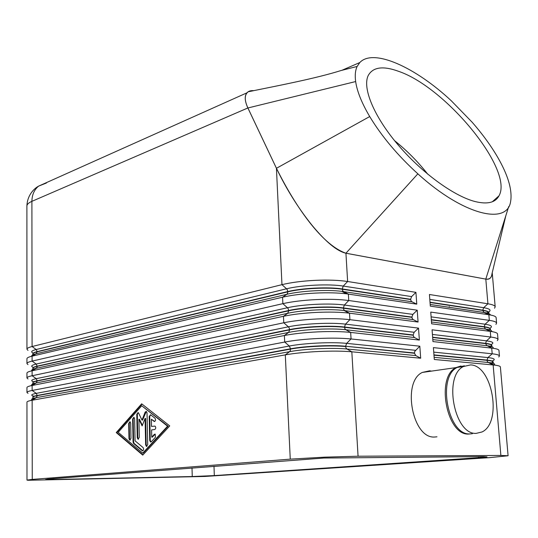 <?xml version="1.0" encoding="UTF-8"?>
<svg xmlns="http://www.w3.org/2000/svg" width="538" height="538" viewBox="0 0 538 538"><rect width="100%" height="100%" fill="white"/><g stroke="black" fill="none" stroke-linecap="round" stroke-linejoin="round"><path stroke-width="0.81" d="M500.401 367.01L500.387 366.923C500.226 366.143 498.201 365.531 494.321 365.08L493.144 364.959L500.871 455.437L508.087 455.753L490.259 457.589L204.958 476.453L28.05 480.266L26.987 480.091L32.246 479.412L32.152 400.245L30.579 400.554C28.151 401.092 26.947 401.617 26.961 402.135L26.987 480.091M46.443 183.007L38.628 186.121L37.68 186.928C33.914 190.506 31.991 195.314 31.903 201.34L247.877 107.963C244.965 101.601 244.467 96.8 246.377 93.558L246.908 92.845C248.428 91.137 250.728 90.411 253.801 90.66M478.571 456.654L478.652 457.677L487.018 456.903L483.575 456.621L323.863 458.04L47.801 479.089L45.522 479.519L53.417 479.506L53.417 478.652M192.005 467.919L192.261 476.534L214.312 475.592L213.996 466.211M471.1 433.823L468.605 434.045C446.675 435.632 435.632 377.091 455.948 367.609L461.005 365.975M436.984 436.816L434.475 437.031C412.37 438.645 401.765 381.772 422.303 372.437L429.593 370.803L431.537 371.112M470.615 364.899C492.532 365.336 502.431 422.781 481.987 431.974L476.177 433.379C454.287 434.966 443.151 376.055 463.413 366.539L470.615 364.899M472.351 433.715L469.862 433.931C447.939 435.524 436.876 376.916 457.186 367.434L464.402 365.793M318.839 351.475C305.712 352.114 294.528 353.244 285.301 354.865L32.152 400.245L36.268 397.669L289.579 351.67C304.468 348.853 332.699 347.548 346.956 349.021L415.813 355.584L414.489 353.264L414.67 351.489L419.815 346.19L420.682 358.214L351.825 351.798C342.962 351.011 331.966 350.904 318.839 351.475M415.437 350.292L346.627 343.372C332.376 341.818 304.178 343.13 289.303 346.028L36.261 393.359L37.29 395.665C34.365 396.217 32.905 396.762 32.905 397.313L32.905 397.091C32.905 396.54 34.365 395.988 37.29 395.443L290.54 348.799L290.332 350.608L289.579 351.67L285.301 354.865L290.258 459.136L324.522 457.159L358.066 456.217L351.825 351.798L346.956 349.021L346.042 348.039L345.645 346.546C331.933 345.1 304.864 346.358 290.554 349.095L37.29 395.665L36.268 397.669L34.903 397.945C32.199 398.55 31.224 399.142 31.977 399.714M483.776 312.322L483.406 312.41M28.01 393.339L26.961 392.498C26.954 391.812 28.682 391.133 32.139 390.46L284.696 342.04C293.896 340.319 305.046 339.128 318.146 338.483C331.24 337.911 342.208 338.072 351.058 338.96L419.815 346.19M419.371 340.07L414.529 337.534L413.614 336.627L413.184 334.972L414.152 332.276L418.51 328.126L419.371 340.07L350.668 332.423C341.825 331.482 330.863 331.3 317.79 331.872C304.703 332.524 293.573 333.735 284.38 335.51L31.002 385.712C28.292 386.338 26.94 386.963 26.954 387.589L26.961 392.498M28.003 378.947L26.954 377.999C26.947 377.232 28.669 376.479 32.119 375.739L283.775 322.78C292.941 320.897 304.044 319.626 317.097 318.973C330.144 318.402 341.079 318.63 349.908 319.673L418.51 328.126M418.073 322.047L413.231 319.592L412.337 318.711L411.913 317.07L412.875 314.38L417.212 310.184L418.073 322.047L348.967 313.116C340.204 312.08 329.464 311.845 316.741 312.403C303.708 313.062 292.618 314.36 283.472 316.297L31.453 370.931C28.44 371.644 26.94 372.377 26.954 373.116L26.954 377.999M27.996 364.63L26.947 363.574C26.94 362.726 28.662 361.899 32.098 361.099L282.867 303.654C291.986 301.616 303.049 300.265 316.055 299.599C329.054 299.027 339.955 299.33 348.765 300.52L417.212 310.184M416.775 304.145L411.913 301.751L411.072 300.917L410.642 299.289L411.604 296.599L415.928 292.356L416.775 304.145L346.371 293.809C337.803 292.786 327.581 292.544 315.705 293.075C302.719 293.748 291.67 295.127 282.564 297.218L31.93 356.203C28.601 357.017 26.94 357.857 26.947 358.718L26.947 363.574M27.989 350.386L26.947 349.229C26.94 348.294 28.655 347.4 32.085 346.533L281.966 284.663C291.045 282.47 302.067 281.038 315.019 280.359C327.972 279.787 338.846 280.17 347.629 281.509L415.928 292.356M505.841 215.671L491.914 274.077C491.645 277.776 489.607 279.457 485.794 279.114L345.941 253.223C337.131 251.266 325.846 241.959 312.067 225.314C298.287 208.145 286.411 189.134 276.431 168.28L281.966 284.663L286.539 288.798L36.174 349.518L37.196 351.603L36.18 353.762L286.801 294.32C300.903 290.843 327.259 289.424 341.838 291.367L411.974 301.784M474.899 201.501C453.46 195.933 420.931 172.113 397.313 143.989C373.641 115.865 362.35 87.909 368.147 75.663C372.821 67.028 383.029 65.602 398.779 71.393C445.948 87.479 513.898 169.927 499.002 195.805C495.37 202.678 487.341 204.581 474.899 201.501M150.573 414.737L149.739 416.546L150.27 440.407L151.017 441.96M149.725 440.4L149.187 416.533L150.532 414.717L155.018 418.228C155.892 419.99 155.63 421.072 154.231 421.483L151.346 419.23L151.514 426.452L154.998 426.096C156.06 427.394 155.98 428.537 154.749 429.519L151.588 429.909L151.756 437.165L154.332 434.354L155.179 434.099L155.462 437.239L151.333 441.725L150.506 441.974L149.725 440.4L150.27 440.407M155.213 434.119L152.301 437.165L151.756 437.165M154.991 426.089L151.514 426.452M151.346 419.23L154.742 421.483M128.696 423.44L129.967 421.664L130.694 423.177L130.983 438.376L129.725 440.145L128.979 438.605L128.696 423.44L129.241 423.453L129.523 438.611L130.216 440.124M130.028 421.691L129.241 423.453M142.704 453.13L143.256 453.13L168.118 426.19L141.709 405.766L118.199 432.344L142.704 453.13L167.567 426.183L168.118 426.19M167.567 426.183L141.709 405.766M116.255 432.586L141.669 403.809L169.746 425.908L142.745 455.121L116.255 432.586L116.8 432.592L142.994 454.859M141.998 404.065L116.8 432.592M133.962 417.253L133.168 419.028L133.619 442.061L134.15 443.48L142.913 450.831M133.074 442.061L132.624 419.015L133.915 417.232L134.635 418.739L135.072 440.851L143.108 447.603C143.955 449.338 143.713 450.42 142.368 450.831L133.606 443.48L133.074 442.061L133.619 442.061M145.072 418.436L142.133 425.928L138.918 419.277L139.288 437.407L138.004 439.196L137.251 437.643L136.78 414.327L138.084 412.532L138.596 413.076L142.012 420.111L145.132 412.135L146.289 411.355L147.022 412.875L147.721 444.623L146.417 446.419L145.643 444.845L145.072 418.436L145.616 418.45L146.188 444.845L146.928 446.405M146.329 411.375L142.557 420.124L142.012 420.111M138.131 412.559L137.325 414.347L137.795 437.65L138.501 439.176M138.918 419.277L139.463 419.29L142.375 425.309M290.258 459.136L32.246 479.412M427.804 174.245C418.019 161.763 406.943 150.573 394.576 140.674M449.338 307.346L449.284 306.626M417.858 173.821C397.757 155.516 381.711 136.423 369.707 116.551C361.738 103.02 357.057 91.359 355.652 81.554C354.804 75.374 355.302 70.343 357.138 66.456L359.821 62.522C373.372 47.996 415.504 67.284 451.248 100.741L472.209 122.287C482.559 134.157 491.14 145.973 497.959 157.748C507.677 174.715 511.981 188.71 510.878 199.726L510.69 200.943C507.993 225.718 463.5 215.456 417.858 173.821L345.941 253.223C320.164 244.292 292.894 201.622 276.451 168.28L247.904 107.977C244.292 100.115 244.393 94.708 248.2 91.769L253.754 90.666M485.794 279.114L508.706 206.599M248.2 91.776C279.383 85.407 315.907 78.44 341.092 70.512L357.138 66.456M411.604 296.599L343.251 286.075L347.629 281.509L345.934 253.237L485.814 279.128L487.919 303.795C492.532 304.548 494.953 305.564 495.182 306.842L494.523 308.213M491.967 273.842C491.47 277.978 489.419 279.74 485.814 279.128M247.877 107.963L276.431 168.28M496.123 317.723L496.117 317.602C495.895 316.398 493.474 315.45 488.854 314.75L430.306 306.129L429.432 294.501L487.919 303.795L483.689 307.696L429.801 299.397M497.542 334.051L497.529 333.943C497.32 332.854 494.899 332 490.279 331.381L431.624 323.795L430.75 312.094L489.338 320.359C493.951 321.031 496.372 321.953 496.594 323.116L495.922 324.374M498.961 350.48L498.955 350.386C498.766 349.444 496.5 348.705 492.162 348.173L432.955 341.583L432.075 329.801L490.757 337.03C495.384 337.622 497.805 338.442 498.013 339.491L497.334 340.635M500.871 455.437L358.066 456.217M434.132 357.333L488.322 362.498L493.144 364.959L434.294 359.478L433.406 347.622L492.189 353.802C496.823 354.307 499.237 355.026 499.439 355.968L498.746 356.983M420.682 358.214L415.813 355.584M192.261 476.534L53.417 479.506M478.652 457.677L214.312 475.592M433.951 354.892L486.977 360.077L487.912 357.582L433.742 352.134M494.18 365.013C495.572 363.964 493.965 363.163 489.345 362.605L488.322 362.498L487.415 361.63L486.998 360.332L433.971 355.161M413.204 335.241L344.515 327.312C330.836 325.611 303.869 326.875 289.619 329.881L288.644 332.417L284.38 335.51L284.696 342.04L289.303 346.028L290.54 348.799C304.851 346.055 331.919 344.804 345.625 346.25L414.489 353.264M414.152 332.276L345.49 324.138C331.274 322.323 303.183 323.641 288.375 326.815L289.236 328.025L289.619 329.881L37.256 380.978C34.345 381.576 32.885 382.188 32.885 382.807L32.885 382.585C32.885 381.967 34.345 381.355 37.256 380.749L289.605 329.586C303.856 326.579 330.823 325.315 344.495 327.023L344.912 328.785L345.82 329.747L350.668 332.423L351.058 338.96L346.627 343.372L345.625 346.25L414.468 352.989M432.626 337.218L485.565 343.345L486.493 340.85L432.418 334.441M432.808 339.606L486.91 345.732L485.585 343.6L432.646 337.487M431.315 319.659L484.16 326.714L485.088 324.219L431.106 316.862M488.941 330.736L490.313 329.195C491.221 329.794 489.614 329.747 485.484 329.068L431.489 321.986L485.498 329.074L484.18 326.969L431.335 319.928M430.01 302.215L482.768 310.184L483.689 307.696C489.923 308.738 491.564 310.211 488.612 312.107M430.185 304.495L484.099 312.517L482.788 310.439L430.03 302.484M34.116 396.224C30.343 395.349 31.063 394.394 36.261 393.359L32.139 390.46L32.132 385.477L36.241 382.955L288.644 332.417C303.472 329.323 331.596 328.005 345.82 329.747L414.529 337.534M411.933 317.346L343.392 308.213C329.747 306.256 302.881 307.534 288.691 310.803L287.722 313.304L283.472 316.297L283.775 322.78L288.375 326.815L36.228 378.671L37.256 380.978L36.241 382.955L35.259 383.164C32.361 383.843 31.238 384.515 31.89 385.181M412.875 314.38L344.367 305.039C330.184 302.961 302.195 304.293 287.453 307.743L288.307 308.953L288.691 310.803L37.23 366.358C34.318 367.017 32.865 367.689 32.865 368.375L32.865 368.16C32.865 367.467 34.318 366.795 37.223 366.136L288.677 310.513C302.867 307.238 329.733 305.961 343.379 307.924L343.789 309.673L344.676 310.601L349.518 313.183L349.908 319.673L345.49 324.138L344.495 327.023L413.184 334.972M33.712 381.778C30.384 380.796 31.224 379.761 36.228 378.671L32.119 375.739L32.112 370.783L36.207 368.322L287.722 313.304C302.316 309.975 329.895 308.63 344.219 310.547L413.245 319.599M410.662 299.558L342.282 289.249C328.671 287.043 301.899 288.328 287.769 291.858L287.554 293.324L286.801 294.32L282.564 297.218L282.867 303.654L287.453 307.743L36.201 364.058L37.23 366.358L36.954 367.508L35.636 368.449C32.542 369.196 31.271 369.949 31.816 370.709M33.013 353.352L32.845 353.802C32.845 353.042 34.291 352.309 37.196 351.603L287.756 291.569C301.885 288.038 328.651 286.754 342.262 288.96L342.672 290.688L343.513 291.576L348.375 294.078L348.765 300.52L344.367 305.039L343.379 307.924L411.913 317.07M33.437 367.414C30.417 366.324 31.338 365.208 36.201 364.058L32.098 361.099L32.098 356.163L36.039 353.796C32.811 354.589 31.379 355.41 31.729 356.25M33.235 353.123C30.444 351.939 31.426 350.736 36.174 349.518L32.085 346.533L31.903 201.34C28.561 202.813 26.893 204.406 26.9 206.128C27.243 195.227 33.955 188.623 38.628 186.121L246.908 92.845M410.642 299.289L342.262 288.96L343.251 286.075C329.101 283.734 301.213 285.079 286.539 288.798L287.393 290.016L287.769 291.858L37.196 351.825C34.297 352.531 32.845 353.264 32.852 354.024C33.793 354.172 30.484 355.167 36.039 353.796L31.93 356.203M149.187 416.533L149.739 416.546M154.332 434.354L154.883 434.361M154.029 421.368L154.581 421.375M128.979 438.605L129.523 438.611M132.624 419.015L133.168 419.028M133.606 443.48L134.15 443.48M142.14 450.696L142.684 450.696M145.643 444.845L146.188 444.845M145.132 412.135L145.677 412.155M136.78 414.327L137.325 414.347M137.251 437.643L137.795 437.65M276.451 168.28L369.707 116.551M247.904 107.977L355.652 81.554M33.067 354.488L33.901 355.046M34.109 354.925L33.275 354.455M348.967 313.116L344.219 310.547L413.231 319.592M33.275 368.954L34.082 369.371M34.304 369.243L33.544 368.907M33.591 383.486L34.271 383.755M34.513 383.614L33.948 383.419M489.849 328.301C493.01 326.532 491.423 325.174 485.088 324.219L489.338 320.359L488.854 314.75L484.099 312.517C488.094 313.129 490.212 313.957 490.454 315.012M487.973 314.333L488.921 312.908C488.726 311.865 486.682 311.045 482.788 310.439L482.768 310.184C486.661 310.796 488.706 311.616 488.901 312.659L488.907 312.76M488.907 312.834L487.751 314.226M485.875 313.345L488.464 312.195M491.026 344.609C494.483 342.955 492.969 341.704 486.493 340.85L490.757 337.03L490.279 331.381L485.498 329.074C489.916 329.68 492.035 330.52 491.846 331.61M490.111 328.557L490.313 329.195C490.125 328.247 488.08 327.501 484.18 326.969L484.16 326.714C488.06 327.252 490.105 327.998 490.286 328.947L490.3 329.034M490.064 329.619L488.686 330.614M486.56 329.586L487.435 329.303M492.109 361.025C495.975 359.485 494.577 358.335 487.912 357.582L492.189 353.802L491.705 348.12L487.3 345.779C491.927 346.364 493.85 347.205 493.09 348.294M490.017 347.118L491.705 345.779M492.162 348.173L487.3 345.779C491.181 346.351 492.647 346.284 491.712 345.578C491.53 344.724 489.493 344.064 485.585 343.6L485.565 343.345C489.472 343.809 491.51 344.475 491.692 345.329L491.698 345.409M491.692 345.49L489.741 346.983M487.401 345.826L487.892 345.692M34.082 398.08L34.479 398.201M491.187 363.52L493.117 362.061C492.949 361.301 490.912 360.729 486.998 360.332L486.977 360.077C490.885 360.473 492.929 361.052 493.097 361.805L493.104 361.879M493.09 361.973L490.891 363.372M430.178 304.468L484.039 312.484C490.905 313.587 488.154 313.17 488.921 312.908L488.834 312.437M26.947 349.229L26.9 206.128M150.506 441.974L150.976 441.98M154.231 421.483L154.702 421.496M129.725 440.145L130.162 440.145M142.368 450.831L142.826 450.831M146.417 446.419L146.887 446.426M138.004 439.196L138.454 439.196M492.331 201.757L499.002 195.805M359.814 62.529L341.865 70.317M411.913 301.751L341.838 291.367L346.371 293.809M32.865 368.375C33.706 368.604 30.733 369.545 35.636 368.449L31.453 370.931M33.221 367.568L32.872 368.086M32.885 382.807L32.879 383.137C33.76 383.211 30.807 383.957 35.259 383.164L31.002 385.712M487.542 329.317L486.581 329.599M491.712 345.578L491.302 344.784M495.182 306.842L492.223 272.699M486.365 329.491L486.769 329.216M496.594 323.116L496.117 317.602M498.013 339.491L497.529 333.943M32.905 397.313L32.885 397.831C32.367 398.221 33.04 398.261 34.903 397.945L30.579 400.554M32.912 396.58L32.912 397.051M494.321 365.08L489.345 362.605C492.727 363.042 493.985 362.861 493.117 362.061L492.364 361.132M499.439 355.968L498.955 350.386M463.413 366.539L457.186 367.434M455.948 367.609L422.303 372.437M508.087 455.753L500.387 366.923"/></g></svg>
